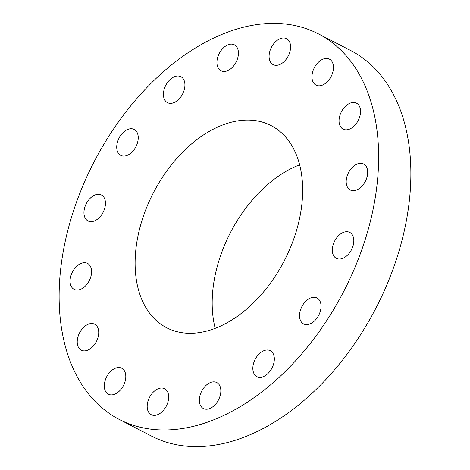 <?xml version="1.0" encoding="UTF-8"?>
<svg xmlns="http://www.w3.org/2000/svg" width="470" height="470" viewBox="0 0 470 470"><rect width="100%" height="100%" fill="white"/><g stroke="black" fill="none" stroke-linecap="round" stroke-linejoin="round"><path stroke-width="0.7" d="M332.319 250.645A14.605 9.465 -62.7 0 0 336.361 258.377A14.605 9.465 -62.7 0 0 347.941 254.728A14.605 9.465 -62.7 0 0 353.81 240.147A14.605 9.465 -62.7 0 0 349.762 232.415A14.605 9.465 -62.7 0 0 338.183 236.063A14.605 9.465 -62.7 0 0 332.319 250.645M211.905 38.91A216.981 140.63 -62.7 0 0 66.957 233.849A216.981 140.63 -62.7 0 0 119.333 419.475A216.981 140.63 -62.7 0 0 225.864 414.446A216.981 140.63 -62.7 0 0 370.812 219.513A216.981 140.63 -62.7 0 0 318.437 33.881A216.981 140.63 -62.7 0 0 211.905 38.91M119.333 419.475L151.563 436.119A216.981 140.63 -62.7 0 0 258.095 431.09A216.981 140.63 -62.7 0 0 403.043 236.151A216.981 140.63 -62.7 0 0 350.667 50.525L318.437 33.881M299.643 164.805A113.781 73.743 -62.7 0 0 292.287 168.007A113.781 73.743 -62.7 0 0 215.195 328.348M215.225 128.216A113.781 73.743 -62.7 0 0 139.22 230.435A113.781 73.743 -62.7 0 0 166.68 327.778A113.781 73.743 -62.7 0 0 222.545 325.146A113.781 73.743 -62.7 0 0 298.556 222.921A113.781 73.743 -62.7 0 0 271.09 125.578A113.781 73.743 -62.7 0 0 215.225 128.216M347.189 186.672A14.605 9.465 -62.7 0 0 350.238 189.968A14.605 9.465 -62.7 0 0 363.592 184.187A14.605 9.465 -62.7 0 0 366.682 167.302A14.605 9.465 -62.7 0 0 363.639 164.012A14.605 9.465 -62.7 0 0 350.279 169.787A14.605 9.465 -62.7 0 0 347.189 186.672M342.53 128.792A14.605 9.465 -62.7 0 0 343.094 129.127A14.605 9.465 -62.7 0 0 357.97 120.931A14.605 9.465 -62.7 0 0 357.059 103.5A14.605 9.465 -62.7 0 0 356.495 103.165A14.605 9.465 -62.7 0 0 341.62 111.355A14.605 9.465 -62.7 0 0 342.53 128.792M319.042 85.816A14.605 9.465 -62.7 0 0 332.102 74.325A14.605 9.465 -62.7 0 0 329.423 59.15A14.605 9.465 -62.7 0 0 326.397 58.445A14.605 9.465 -62.7 0 0 313.337 69.936A14.605 9.465 -62.7 0 0 316.016 85.111A14.605 9.465 -62.7 0 0 319.042 85.816M280.308 64.284A14.605 9.465 -62.7 0 0 290.066 51.16A14.605 9.465 -62.7 0 0 286.541 38.663A14.605 9.465 -62.7 0 0 279.368 39.004A14.605 9.465 -62.7 0 0 269.61 52.129A14.605 9.465 -62.7 0 0 273.141 64.625A14.605 9.465 -62.7 0 0 280.308 64.284M232.227 67.474A14.605 9.465 -62.7 0 0 234.377 44.826A14.605 9.465 -62.7 0 0 223.133 48.134A14.605 9.465 -62.7 0 0 220.976 70.782A14.605 9.465 -62.7 0 0 232.227 67.474M182.107 94.905A14.605 9.465 -62.7 0 0 180.88 76.698A14.605 9.465 -62.7 0 0 166.251 84.447A14.605 9.465 -62.7 0 0 167.479 102.654A14.605 9.465 -62.7 0 0 182.107 94.905M137.593 142.392A14.605 9.465 -62.7 0 0 134.185 129.426A14.605 9.465 -62.7 0 0 117.377 142.416A14.605 9.465 -62.7 0 0 120.784 155.382A14.605 9.465 -62.7 0 0 137.593 142.392M105.45 202.717A14.605 9.465 -62.7 0 0 101.408 194.985A14.605 9.465 -62.7 0 0 89.829 198.634A14.605 9.465 -62.7 0 0 83.965 213.21A14.605 9.465 -62.7 0 0 88.008 220.941A14.605 9.465 -62.7 0 0 99.587 217.293A14.605 9.465 -62.7 0 0 105.45 202.717M90.581 266.684A14.605 9.465 -62.7 0 0 87.538 263.394A14.605 9.465 -62.7 0 0 74.178 269.175A14.605 9.465 -62.7 0 0 71.088 286.054A14.605 9.465 -62.7 0 0 74.131 289.35A14.605 9.465 -62.7 0 0 87.49 283.569A14.605 9.465 -62.7 0 0 90.581 266.684M95.246 324.564A14.605 9.465 -62.7 0 0 94.681 324.235A14.605 9.465 -62.7 0 0 79.8 332.425A14.605 9.465 -62.7 0 0 80.711 349.862A14.605 9.465 -62.7 0 0 81.275 350.191A14.605 9.465 -62.7 0 0 96.15 342.001A14.605 9.465 -62.7 0 0 95.246 324.564M118.728 367.54A14.605 9.465 -62.7 0 0 105.668 379.031A14.605 9.465 -62.7 0 0 108.347 394.207A14.605 9.465 -62.7 0 0 111.372 394.912A14.605 9.465 -62.7 0 0 124.433 383.42A14.605 9.465 -62.7 0 0 121.754 368.251A14.605 9.465 -62.7 0 0 118.728 367.54M157.462 389.072A14.605 9.465 -62.7 0 0 147.703 402.197A14.605 9.465 -62.7 0 0 151.228 414.693A14.605 9.465 -62.7 0 0 158.402 414.352A14.605 9.465 -62.7 0 0 168.16 401.233A14.605 9.465 -62.7 0 0 164.635 388.737A14.605 9.465 -62.7 0 0 157.462 389.072M205.549 385.882A14.605 9.465 -62.7 0 0 203.393 408.53A14.605 9.465 -62.7 0 0 214.637 405.222A14.605 9.465 -62.7 0 0 216.793 382.574A14.605 9.465 -62.7 0 0 205.549 385.882M255.662 358.457A14.605 9.465 -62.7 0 0 256.89 376.658A14.605 9.465 -62.7 0 0 271.519 368.909A14.605 9.465 -62.7 0 0 270.291 350.702A14.605 9.465 -62.7 0 0 255.662 358.457M300.177 310.964A14.605 9.465 -62.7 0 0 303.585 323.93A14.605 9.465 -62.7 0 0 320.393 310.946A14.605 9.465 -62.7 0 0 316.986 297.974A14.605 9.465 -62.7 0 0 300.177 310.964"/></g></svg>
